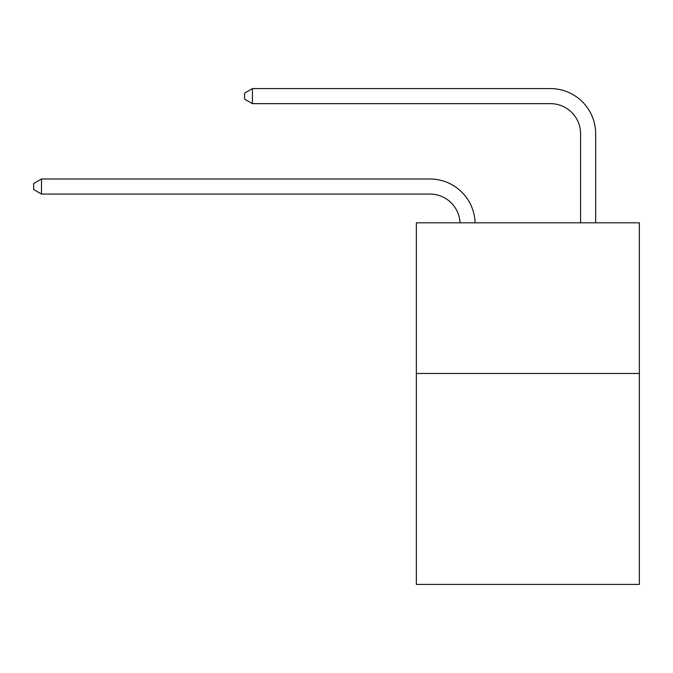 <?xml version="1.0" encoding="UTF-8"?>
<svg xmlns="http://www.w3.org/2000/svg" width="673" height="673" viewBox="0 0 673 673"><rect width="100%" height="100%" fill="white"/><g stroke="black" fill="none" stroke-linecap="round" stroke-linejoin="round"><path stroke-width="1.01" d="M639.35 373.473L639.35 584.416L416.36 584.416L416.36 222.805L639.35 222.805L639.35 373.473L416.36 373.473M460.021 222.805A30.134 30.134 178.8 0 0 429.912 194.051A30.134 30.134 178.8 0 1 460.021 222.805A30.134 30.134 178.8 0 0 429.912 194.051A30.134 30.134 178.8 0 1 460.021 222.805A30.134 30.134 178.8 0 0 429.912 194.051A30.134 30.134 178.8 0 1 460.021 222.805A30.134 30.134 178.8 0 0 429.912 194.051A30.134 30.134 178.8 0 1 460.021 222.805A30.134 30.134 178.8 0 0 429.912 194.051A30.134 30.134 178.8 0 1 460.021 222.805A30.134 30.134 178.8 0 0 429.912 194.051A30.134 30.134 178.8 0 1 460.021 222.805A30.134 30.134 178.8 0 0 429.912 194.051A30.134 30.134 178.8 0 1 460.021 222.805A30.134 30.134 178.8 0 0 429.912 194.051A30.134 30.134 178.8 0 1 460.021 222.805A30.134 30.134 178.8 0 0 429.912 194.051A30.134 30.134 178.8 0 1 460.021 222.805A30.134 30.134 178.8 0 0 429.912 194.051A30.134 30.134 178.8 0 1 460.021 222.805A30.134 30.134 178.8 0 0 429.912 194.051A30.134 30.134 178.8 0 1 460.021 222.805A30.134 30.134 178.8 0 0 429.912 194.051A30.134 30.134 178.8 0 1 460.021 222.805A30.134 30.134 178.8 0 0 429.912 194.051A30.134 30.134 178.8 0 1 460.021 222.805A30.134 30.134 178.8 0 0 429.912 194.051A30.134 30.134 178.8 0 1 460.021 222.805A30.134 30.134 178.8 0 0 429.912 194.051A30.134 30.134 178.8 0 1 460.021 222.805A30.134 30.134 178.8 0 0 429.912 194.051A30.134 30.134 178.8 0 1 460.021 222.805A30.134 30.134 178.8 0 0 429.912 194.051A30.134 30.134 178.8 0 1 460.021 222.805A30.134 30.134 178.8 0 0 429.912 194.051A30.134 30.134 178.8 0 1 460.021 222.805A30.134 30.134 178.8 0 0 429.912 194.051A30.134 30.134 178.8 0 1 460.021 222.805A30.134 30.134 0 0 0 429.912 194.051L41.482 194.051L33.65 189.534L33.65 183.51L41.482 178.984L429.912 178.984A45.2 45.2 -1.2 0 1 475.096 222.805M580.589 222.805L580.589 133.784A30.134 30.134 0 0 0 550.455 103.65L252.425 103.65L244.593 99.133L244.593 93.101L252.425 88.584L550.455 88.584A45.2 45.2 1.2 0 1 595.655 133.784L595.655 222.805M41.482 194.051L41.482 178.984L429.912 178.984M580.589 133.784A30.134 30.134 -178.8 0 0 550.455 103.65A30.134 30.134 -178.8 0 1 580.589 133.784A30.134 30.134 -178.8 0 0 550.455 103.65A30.134 30.134 -178.8 0 1 580.589 133.784A30.134 30.134 -178.8 0 0 550.455 103.65A30.134 30.134 -178.8 0 1 580.589 133.784A30.134 30.134 -178.8 0 0 550.455 103.65A30.134 30.134 -178.8 0 1 580.589 133.784A30.134 30.134 -178.8 0 0 550.455 103.65A30.134 30.134 -178.8 0 1 580.589 133.784A30.134 30.134 -178.8 0 0 550.455 103.65A30.134 30.134 -178.8 0 1 580.589 133.784A30.134 30.134 -178.8 0 0 550.455 103.65A30.134 30.134 -178.8 0 1 580.589 133.784A30.134 30.134 -178.8 0 0 550.455 103.65A30.134 30.134 -178.8 0 1 580.589 133.784A30.134 30.134 -178.8 0 0 550.455 103.65A30.134 30.134 -178.8 0 1 580.589 133.784A30.134 30.134 -178.8 0 0 550.455 103.65A30.134 30.134 -178.8 0 1 580.589 133.784A30.134 30.134 -178.8 0 0 550.455 103.65A30.134 30.134 -178.8 0 1 580.589 133.784A30.134 30.134 -178.8 0 0 550.455 103.65A30.134 30.134 -178.8 0 1 580.589 133.784A30.134 30.134 -178.8 0 0 550.455 103.65A30.134 30.134 -178.8 0 1 580.589 133.784A30.134 30.134 -178.8 0 0 550.455 103.65A30.134 30.134 -178.8 0 1 580.589 133.784A30.134 30.134 -178.8 0 0 550.455 103.65A30.134 30.134 -178.8 0 1 580.589 133.784A30.134 30.134 -178.8 0 0 550.455 103.65A30.134 30.134 -178.8 0 1 580.589 133.784A30.134 30.134 -178.8 0 0 550.455 103.65A30.134 30.134 -178.8 0 1 580.589 133.784A30.134 30.134 -178.8 0 0 550.455 103.65A30.134 30.134 -178.8 0 1 580.589 133.784A30.134 30.134 -178.8 0 0 550.455 103.65A30.134 30.134 -178.8 0 1 580.589 133.784M252.425 88.584L252.425 103.65"/></g></svg>
